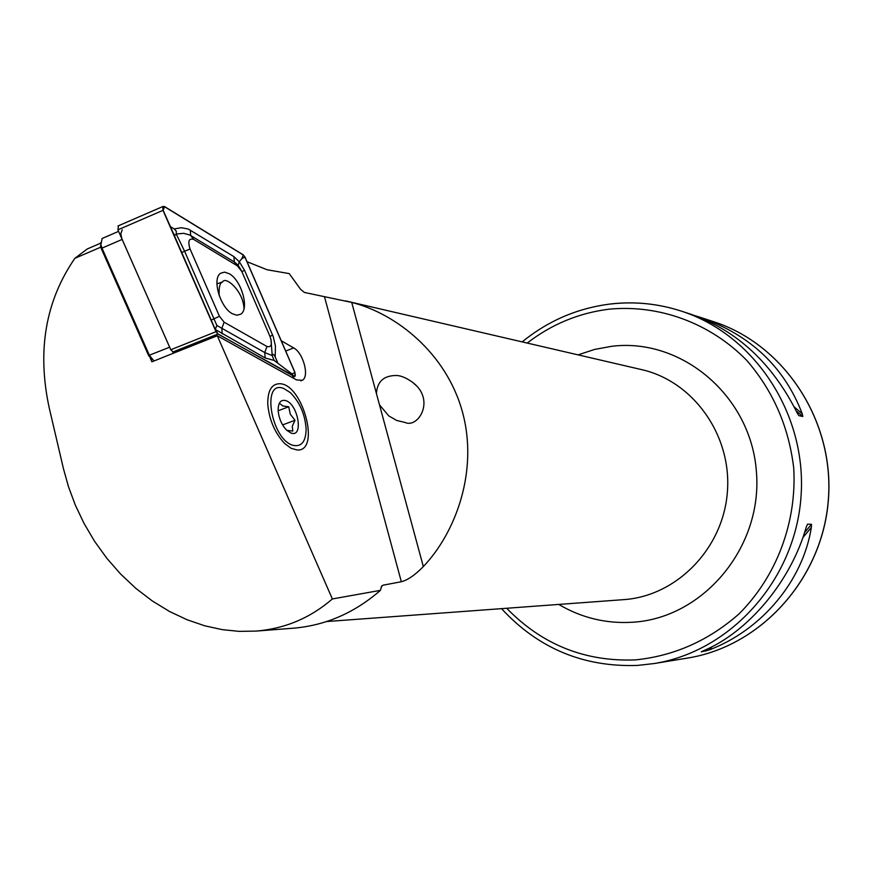 <?xml version="1.0" encoding="UTF-8"?>
<svg xmlns="http://www.w3.org/2000/svg" width="872" height="872" viewBox="0 0 872 872"><rect width="100%" height="100%" fill="white"/><g stroke="black" fill="none" stroke-linecap="round" stroke-linejoin="round"><path stroke-width="1.31" d="M404.881 422.397L396.782 420.5L388.738 415.879L379.473 404.793L376.442 393.61C377.14 381.674 383.669 375.636 396.041 375.494C400.521 375.418 406.08 377.718 412.718 382.405C435.913 399.986 418.07 428.861 404.881 422.397M281.253 340.778L293.679 347.928C303.293 352.811 309.669 376.682 302.301 380.29L296.513 379.909L217.292 335.742L332.363 598.955C310.356 617.997 284.926 628.712 256.074 631.088L239.211 631.372L222.273 629.649L204.8 625.813L187.088 619.752L169.473 611.446L152.295 600.95L135.901 588.415L120.63 574.059L106.744 558.189L94.481 541.163L83.984 523.331L75.319 505.095L68.507 486.783L63.46 468.722L49.246 408.009C36.907 350.936 45.453 301.025 74.883 258.297L87.244 248.967L100.694 243.168M297.221 449.996C320.961 451.642 302.769 383.625 279.618 383.724C271.53 383.942 267.584 390.787 267.769 404.248C269.186 419.89 274.854 433.003 284.752 443.586L291.15 448.328L297.221 449.996M247.005 261.698L267.072 269.753L289.242 273.612L300.524 289.264L304.383 292.447L351.721 302.431C396.139 313.593 446.17 353.007 462.367 411.671C478.597 470.335 456.1 532.214 423.323 566.571C415.05 575.062 407.715 580.12 401.327 581.722L382.993 585.21L381.696 586.049L380.421 590.355L332.363 598.955M811.352 527.397C802.959 580.937 761.583 630.02 709.361 649.88L701.273 651.864L703.388 650.817C748.1 632.189 790.948 581.221 806.197 527.255L807.505 524.17L811.483 524.301L811.352 527.397L802.763 537.719M695.573 315.838L699.976 317.223C750.28 334.837 784.364 367.003 802.229 413.742L802.829 416.5L798.796 415.628L797.008 412.587C772.341 363.471 737.232 330.782 691.703 314.509L681.304 311.108C755.021 334.804 807.581 414.876 800.943 497.65C794.763 580.458 730.496 651.482 654.022 663.559L637.683 665.401M150.311 358.228L151.902 361.804L217.292 335.742M100.749 247.179L74.883 258.297M292.785 628.243L293.461 628.189C325.594 625.464 354.577 612.853 380.421 590.355M236.061 263.202L235.495 263.442M243.996 308.732C243.441 290.79 225.249 275.748 222.687 281.885L222.425 282.059C219.766 283.019 218.709 287.586 219.243 295.739M232.377 313.757L236.879 315.239L240.661 314.225C249.654 309.135 241.522 280.283 229.282 273.743L224.573 272.129L220.638 273.241C211.743 278.462 220.169 307.576 232.377 313.757M241.893 271.661L237.358 265.829L193.715 239.429C188.875 237.991 187.654 241.173 190.063 248.989L219.439 316.296L224.126 322.182L266.952 346.489C271.421 347.557 272.478 344.309 270.135 336.756L241.893 271.661M245.043 257.153L243.234 254.82L164.525 206.555L162.999 206.479L162.988 210.348L216.027 331.676L217.924 334.031L294.9 376.475L294.987 372.497L245.043 257.153M118.461 225.772L117.916 229.827L170.77 349.759L174.237 352.909M243.255 254.973L164.536 206.708L162.726 207.144L163.075 210.316L216.114 331.633L217.902 333.867L293.766 376.257L295.314 375.625L294.921 372.54L244.956 257.185L243.255 254.973L241.947 258.483L244.956 257.185M274.113 360.419L265.175 357.978L215.286 329.453L172.896 232.279C174.28 235.244 175.392 235.811 176.22 233.99L184.613 251.278L216.845 325.463L264.728 352.55L272.206 355.591L274.113 360.419L291.978 373.925L293.766 376.257M216.845 325.463L215.286 329.453L217.902 333.867M241.097 270.037L238.176 265.361L234.339 261.96L189.78 235.004L183.752 233.336L176.22 233.99L176.308 231.178L174.215 228.933L181.332 227.712L188.189 229.009L233.925 256.641L239.299 261.753L241.947 258.483M238.176 265.361L239.299 261.753L244.542 270.32L273.23 336.603L275.421 345.988L275.214 356.986C273.906 354.174 272.903 353.705 272.206 355.58L270.963 339.132M277.536 362.338L275.214 356.986M174.215 228.933L170.432 226.644L163.162 210.37L164.536 206.708M170.432 226.644L172.896 232.279M103.365 237.936L102.133 238.47L100.912 244.77L101.97 248.084L149.395 355.307L153.995 360.975M122.265 229.772L120.826 233.62L121.797 238.568L169.648 347.198L148.589 355.514L101.228 248.455L100.672 242.634M151.935 359.537L148.589 355.514M293.177 445.352C270.974 439.771 261.055 379.135 283.673 388.465L290.289 392.585C299.924 402.341 305.2 414.614 306.137 429.416C305.756 441.733 301.44 447.042 293.177 445.352M286.899 430.321L292.807 431.073L292.262 426.299L295.008 420.293L290.256 414.167L288.741 406.766L282.833 405.96L280.195 403.91M285.7 400.586C298.159 404.052 303.859 437.798 291.128 433.09L286.79 430.321C281.678 424.947 278.8 418.266 278.135 410.254C278.201 402.668 280.73 399.441 285.7 400.586M278.157 410.756L288.741 406.766M282.604 424.915L295.008 420.293M506.697 608.264C542.003 644.648 584.938 661.859 635.492 659.897C674.22 655.908 708.718 640.582 739.009 613.91C776.505 576.49 796.921 522.437 793.727 468.111C788.8 426.79 773.126 390.863 746.715 360.343C710.015 322.847 659.025 304.35 608.918 309.2C578.725 313.026 551.496 324.319 527.222 343.067M610.28 304.055C634.326 301.232 658 303.576 681.304 311.108C657.913 303.543 634.14 301.189 609.997 304.045C577.231 308.263 547.954 320.885 522.175 341.889M713.612 321.692C784.32 344.44 834.657 420.86 828.335 499.765C822.438 578.703 760.94 646.468 687.572 658.066C761.049 646.435 822.514 578.648 828.4 499.776C834.722 420.936 784.429 344.495 713.612 321.692L699.976 317.223M578.082 354.871L594.617 349.421L611.73 346.293C681.599 337.551 750.901 395.834 756.395 471.523C762.946 547.115 703.432 618.15 632.647 622.237C606.16 623.84 581.537 617.899 558.756 604.427M382.993 585.21L381.26 586.78M345.399 300.851L641.607 369.619C693.382 381.271 732 435.411 727.379 491.95C723.237 548.532 676.748 596.088 623.796 599.631L623.763 599.631M401.327 581.722L324.471 296.644M802.829 416.5L796.158 410.832M802.229 413.742L794.185 406.897M709.361 649.88L712.075 646.632M705.906 651.122L707.911 648.724M804.475 532.716L811.483 524.301M376.442 393.61L351.721 302.431M423.323 566.571L379.473 404.793M285.7 351.035L293.679 347.928M291.684 377.216L293.788 376.41M172.678 352.081L217.924 334.031M170.77 349.759L216.027 331.676M117.916 229.827L162.988 210.348M291.978 373.925L294.921 372.54M233.925 256.641L234.339 261.96L237.358 265.829M265.175 357.978L264.728 352.55L266.952 346.489M222.24 333.932L221.826 328.395L224.126 322.182M211.166 320.1L219.439 316.296M181.638 252.531L190.063 248.989M190.303 230.088L190.685 235.516L193.715 239.429M269.993 336.439L272.62 335.099M241.849 271.541L244.542 270.32M122.145 239.419L101.228 248.455M501.52 608.645C538.22 648.419 583.586 667.342 637.628 665.412L654.022 663.559L687.572 658.066M326.651 621.54L623.796 599.631M300.818 380.846L302.301 380.29M293.461 628.189L256.074 631.088M415.922 385.337L412.718 382.405M222.687 281.885L216.91 283.858M292.207 377.511L294.616 376.595M117.96 225.979L162.999 206.479M102.133 238.47L118.592 231.363M100.487 246.144L100.912 244.77M150.562 358.49L152.219 359.569"/></g></svg>
